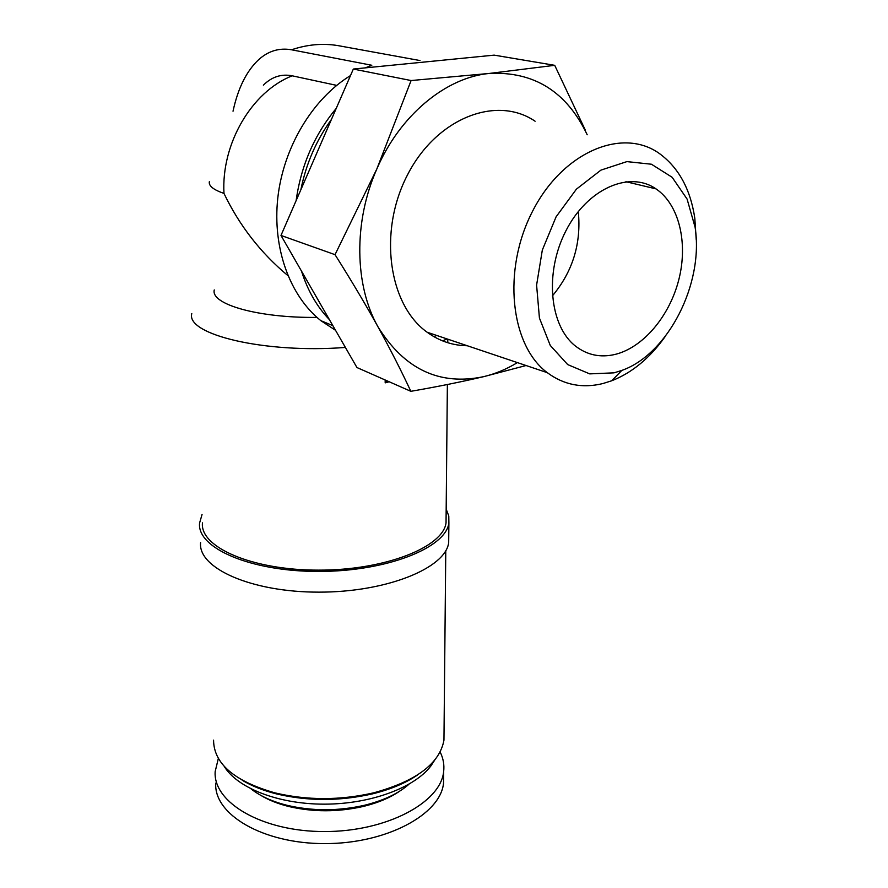 <?xml version="1.0" encoding="UTF-8"?>
<svg xmlns="http://www.w3.org/2000/svg" width="888" height="888" viewBox="0 0 888 888"><rect width="100%" height="100%" fill="white"/><g stroke="black" fill="none" stroke-linecap="round" stroke-linejoin="round"><path stroke-width="1.33" d="M554.711 65.324L494.15 55.134L353.335 69.053L280.985 235.442L356.943 367.532L410.844 391.319C401.432 371.062 390.465 349.55 377.955 326.773C365.257 303.918 350.949 279.887 335.031 254.667L376.856 168.931L411.1 80.542L489.244 73.449L554.711 65.324L585.236 129.97M442.613 340.892L447.03 338.927M263.37 85.159C271.806 76.812 281.418 73.693 292.208 75.813L336.674 85.381M287.879 275.591C260.706 252.98 239.405 225.596 223.976 193.418C213.431 189.788 208.558 185.87 209.346 181.685M233.022 111.211C237.995 88.156 246.564 70.94 258.752 59.574C268.465 50.905 279.398 47.652 291.541 49.784L371.806 65.268L365.246 67.877M350.494 75.569C312.332 98.957 283.383 147.519 277.8 197.935C272.283 248.396 290.021 296.07 320.846 320.657L335.531 330.303M316.994 317.405C258.419 318.093 210.489 304.318 214.263 289.943M345.388 347.441C264.902 353.69 185.648 334.543 191.786 313.575M336.208 108.425C314.452 134.676 301.076 165.434 296.104 200.688M301.498 271.106C307.67 290.554 316.961 306.715 329.381 319.613M420.024 60.55L338.184 45.643C322.844 43.079 307.292 44.467 291.541 49.784M433.91 336.663L436.663 335.442M331.402 119.48C316.317 140.249 306.138 163.647 300.877 189.688M313.32 291.664L317.882 299.611M446.098 516.871L446.042 522.843C443.079 547.175 385.07 570.285 318.614 570.14C252.125 570.285 199.633 547.175 202.464 522.843M385.17 379.997L385.192 382.861L389.166 381.762M446.176 509.124L448.784 515.995L448.884 523.043C445.832 547.918 386.513 571.583 318.459 571.439C250.383 571.583 196.703 547.918 199.578 523.043L202.042 514.541M448.74 536.374L448.684 542.646C445.632 568.087 386.613 592.285 318.925 592.141C251.204 592.285 197.769 568.087 200.599 542.646M444.022 732.755L443.956 740.159C439.682 763.58 416.272 781.14 373.737 792.818C340.071 800.499 307.07 800.499 274.725 792.818C234.188 781.14 213.808 763.58 213.564 740.159M417.482 775.013C405.572 783.127 390.631 789.399 372.649 793.828C339.849 801.32 307.681 801.32 276.168 793.828C262.959 790.464 251.648 785.936 242.213 780.252M434.665 760.172L430.991 765.811C414.618 787.712 370.507 804.195 324.187 804.162C277.855 804.195 236.541 787.712 223.887 765.811M394.405 786.468L390.132 788.622M270.352 792.24L265.945 790.342M408.968 784.248C398.301 793.595 383.472 800.599 364.48 805.272C338.128 811.221 312.276 811.221 286.924 805.272C272.105 801.52 260.184 796.092 251.182 789.01M399.833 791.064C390.065 797.768 377.855 802.907 363.203 806.471C337.862 812.187 313.009 812.187 288.622 806.471C277.778 803.74 268.454 800.01 260.672 795.282M440.137 751.981C443.279 758.308 444.455 764.846 443.645 771.617C440.737 802.574 386.502 831.734 324.464 831.545C262.404 831.734 212.976 802.574 215.162 771.617L218.337 758.441M443.612 775.457L443.534 783.127C440.626 814.374 386.558 843.789 324.742 843.6C262.881 843.789 213.586 814.374 215.751 783.127M386.924 380.763L385.192 382.861M526.051 365.523L483.683 376.656C461.194 381.918 436.918 386.802 410.844 391.319M280.985 235.442L335.031 254.667M353.335 69.053L411.1 80.542M587.201 134.765C566.655 91.653 533.999 71.218 489.244 73.449C445.643 77.5 399.778 115.496 376.856 168.931C353.269 222.011 354.59 285.636 377.955 326.773C404.362 369.297 439.593 385.925 483.683 376.656C495.271 373.892 506.504 369.208 517.393 362.615M535.109 121.234C496.37 94.761 436.175 118.204 407.292 175.291C377.922 232.046 388.8 304.995 427.139 332.234C439.305 341.059 452.691 345.554 467.288 345.743M696.214 239.582L694.827 218.37C690.509 189.277 678.698 167.666 659.407 153.535C622.355 126.851 562.581 151.959 532.5 211.366C501.964 270.429 510.511 345.432 547.274 372.66C563.858 384.948 582.395 388.578 602.863 383.561L611.721 380.774C632.112 372.738 649.927 358.008 665.168 336.574M614.052 372.838L621.822 370.418C667.976 354.234 704.018 283.805 695.093 227.228L687.101 199.09L672.149 177.289L651.437 164.225L626.884 161.616L600.932 170.119L576.412 189.155L556.099 216.816L542.324 250.061L536.596 285.104L539.427 318.059L550.26 345.432L567.687 364.579L589.721 373.881L614.052 372.838M614.962 354.456C643.056 347.674 669.519 316.339 678.821 279.653C688.2 243.001 679.187 204.518 655.999 188.878C629.292 170.274 587.157 188.844 565.878 230.891C544.255 272.705 549.572 326.085 575.535 346.12C587.168 355.067 600.31 357.853 614.962 354.456M552.336 295.97C572.749 271.573 581.407 243.423 578.299 211.499M292.208 75.813C251.604 91.675 221.145 143.989 223.976 193.418M320.846 320.657L332.856 325.641M447.807 339.194L447.774 342.724M447.374 384.515L446.042 522.843M448.884 523.043L448.684 542.646M445.776 550.693L443.956 740.159M372.649 793.828L373.737 792.818M276.168 793.828L274.725 792.818M430.991 765.811L432.256 762.925M363.203 806.471L364.48 805.272M288.622 806.471L286.924 805.272M443.645 771.617L443.534 783.127M547.274 372.66L427.139 332.234M695.093 227.228L694.827 218.37M621.822 370.418L611.721 380.774M625.874 181.707L655.999 188.878"/></g></svg>
